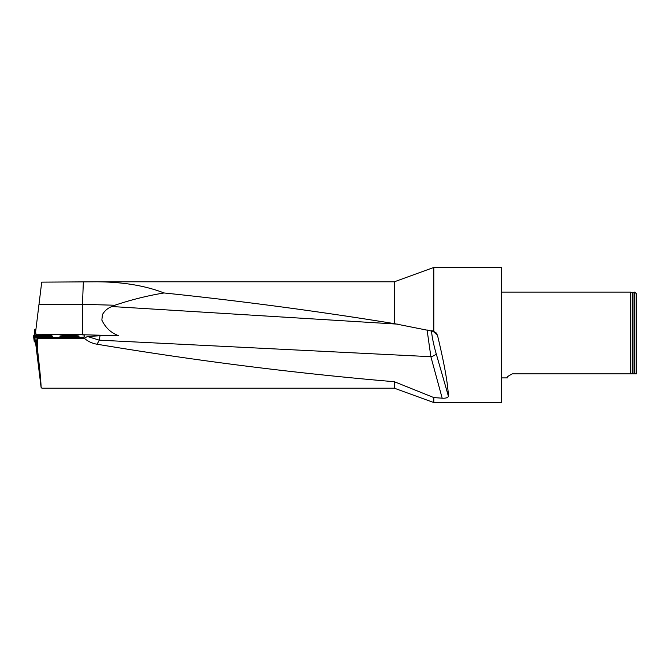 <?xml version="1.0" encoding="UTF-8"?>
<svg xmlns="http://www.w3.org/2000/svg" width="670" height="670" viewBox="0 0 670 670"><rect width="100%" height="100%" fill="white"/><g stroke="black" fill="none" stroke-linecap="round" stroke-linejoin="round"><path stroke-width="1" d="M96.581 281.794L394.362 281.794L394.362 323.635C317.555 311.165 240.781 300.939 164.041 292.966C145.256 285.638 122.761 281.919 96.581 281.794L41.716 282.137L35.636 331.667L36.004 334.673L36.615 334.673M35.979 335.034L36.549 334.724M84.169 335.343L84.169 337.035A10.134 0.62 0 0 1 74.035 337.647L37.57 337.647L37.914 338.25L84.303 338.25L87.443 336.482L100.014 335.754L99.311 340.176L87.443 336.482M79.847 334.673L118.657 335.703L100.014 335.754M37.57 337.647L37.352 348.233L37.914 338.25M41.934 388.206L41.088 387.319C41.054 382.377 39.815 369.346 37.352 348.233M35.619 342.956L41.088 387.319M38.994 304.322L82.477 304.322L83.34 282.137M82.477 334.673L82.477 304.322L114.863 305.244L111.907 306.533C107.87 308.033 104.704 310.721 102.426 314.59L101.857 320.101C105.458 327.739 111.061 332.94 118.657 335.703M37.277 343.258L36.49 343.191L37.043 347.688M432.183 330.57C430.508 328.928 433.046 343.132 436.12 353.417A5.067 1.926 163.8 0 1 430.877 356.7L99.311 340.176L97.041 344.221C196.193 360.82 295.303 373.324 394.362 381.724L394.362 388.206L433.808 402.561L501.369 402.561L501.369 267.439L433.808 267.439L433.808 331.499L436.069 332.822L437.485 335.302C444.218 363.165 447.87 383.5 448.431 396.305C447.912 397.72 445.826 398.357 442.183 398.198L430.877 356.7L427.075 329.891M97.041 344.221C92.2 343.425 87.954 341.432 84.303 338.25M164.041 292.966C147.484 295.688 131.094 299.775 114.863 305.244M433.808 331.499L394.362 323.635M101.857 320.101L102.426 314.59M394.362 381.724L433.808 397.57L433.808 402.561M433.808 397.57L442.183 398.198M512.349 373.852C507.801 376.188 506.143 377.528 507.391 377.897C506.143 377.528 507.801 376.18 512.349 373.852L632.505 373.852L632.505 292.706L630.755 292.103L501.369 292.103M630.755 292.103L630.755 373.852M632.505 373.852L634.138 373.852L634.138 292.103L634.808 292.103L634.808 373.852L636.5 373.852L636.5 293.795L634.808 292.103M634.138 373.852L634.808 373.852M60.283 336.332L59.848 336.173C59.186 335.444 79.353 335.402 79.085 336.131C79.755 336.759 62.997 336.943 60.283 336.332M35.376 336.064L49.965 335.829L52.084 335.092L36.549 334.732L39.153 335.025L33.902 336.03L34.614 341.901L33.5 335.787L34.254 341.734M37.277 343.182L35.636 342.99L34.48 336.038L47.804 337.144L40.1 336.365M41.574 336.365L52.495 336.39L53.106 337.647M74.035 337.647L53.123 337.479M74.035 337.479A10.134 0.62 0 0 0 84.169 336.859L84.169 337.035M36.549 334.732L74.035 334.556A10.134 0.62 0 0 1 84.169 335.176L84.169 336.859M52.436 337.647L47.796 337.127L52.436 337.647L51.531 337.446L51.632 336.34M51.548 335.151L46.707 335.075L51.548 335.151L48.541 334.782M40.401 335.017L45.158 335.034L40.77 335.142M39.069 335.042L46.833 335.134L39.069 335.042M41.699 334.891L42.495 335.168M43.265 335.168L44.329 335.117M41.406 336.474L46.146 336.876L41.716 336.625M42.243 336.633L43.299 336.776M44.069 336.851L45.183 336.884M35.125 341.909L34.614 341.901M46.707 335.075L48.391 335.084M34.337 341.876L33.5 335.787L35.611 335.05L39.153 335.025M38.726 335.461L39.857 335.804M45.3 335.821L46.833 335.461M34.497 329.556L34.187 335.553L34.497 329.556L35.904 329.431M35.636 342.99L34.48 336.038L41.063 337.647L35.904 337.211L36.49 343.115M47.796 337.127L51.531 337.446M35.049 337.085L35.904 337.211M39.689 336.842L44.262 337.647M39.672 337.102L39.731 336.441L34.48 336.038L35.15 342.094M397.578 324.138L111.907 306.533M632.505 292.706L633.996 292.279L633.996 373.852M437.485 335.302L433.113 331.315M436.12 353.417L448.431 396.305M52.386 337.563L52.495 336.39M35.292 329.489L34.656 335.209M41.892 388.206L394.362 388.206M394.362 281.794L433.808 267.439M507.391 377.897L501.369 377.897M46.833 335.72L46.833 335.134M38.726 335.72L38.726 335.134M47.763 337.647L47.804 337.144"/></g></svg>
